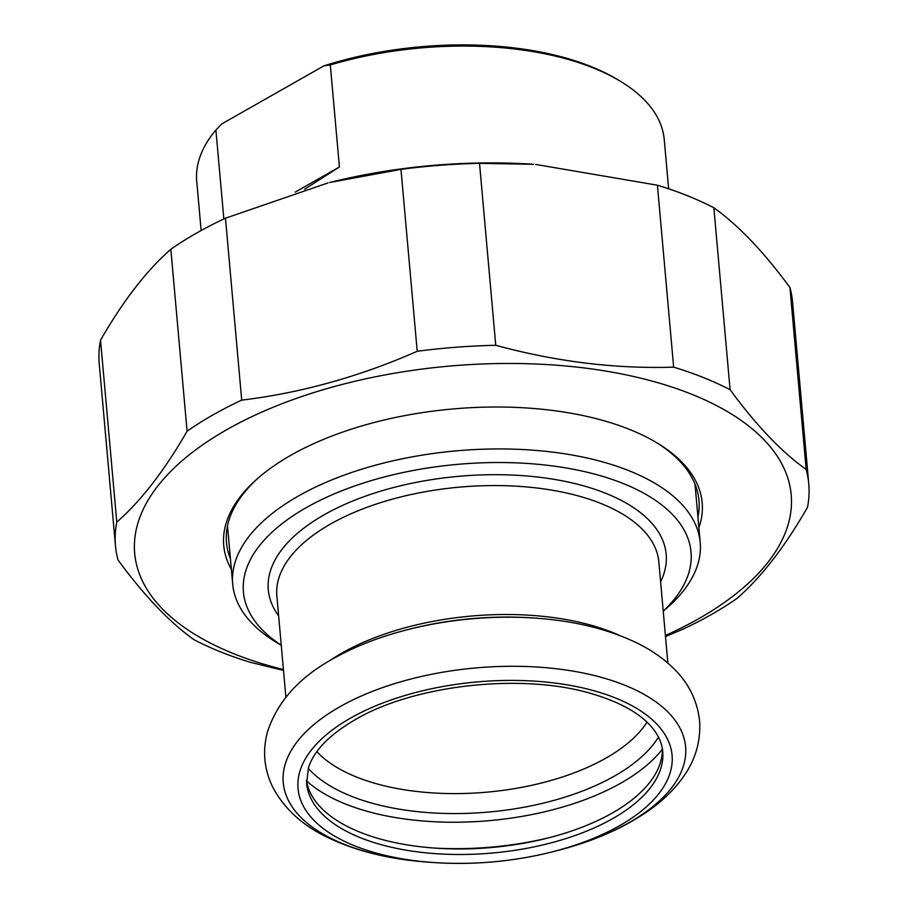 <?xml version="1.0" encoding="UTF-8"?>
<svg xmlns="http://www.w3.org/2000/svg" width="908" height="908" viewBox="0 0 908 908"><rect width="100%" height="100%" fill="white"/><g stroke="black" fill="none" stroke-linecap="round" stroke-linejoin="round"><path stroke-width="1.36" d="M227.17 527.537A237.181 114.113 174.9 0 0 227.783 529.114M695.29 487.392A237.181 114.113 174.9 0 0 695.619 485.723M655.951 442.264A237.181 114.113 -5.1 0 1 698.956 500.376A237.181 114.113 -5.1 0 1 697.934 517.038M230.428 558.772A237.181 114.113 -5.1 0 1 226.478 542.541A237.181 114.113 -5.1 0 1 258.508 477.733M698.888 527.684A240.177 115.554 174.9 0 0 657.29 443.059A240.177 115.554 174.9 0 0 257.327 478.754A240.177 115.554 174.9 0 0 231.381 569.407M665.394 635.475A329.559 158.548 174.9 0 0 699.035 618.507A329.559 158.548 174.9 0 0 675.961 388.408A329.559 158.548 174.9 0 0 199.76 446.895A329.559 158.548 174.9 0 0 283.432 669.559M665.496 636.565L682.521 629.38A348.036 167.447 174.9 0 0 711.441 614.489A348.036 167.447 174.9 0 0 737.16 598.315C761.403 577.102 784.83 546.798 807.462 507.402A348.036 167.447 174.9 0 0 808.767 483.816A348.036 167.447 174.9 0 0 806.168 469.47L789.937 287.53A348.036 167.447 -5.1 0 1 792.536 301.887L808.767 483.816M115.464 545.697L99.233 363.756A348.036 167.447 -5.1 0 1 100.538 340.182L116.78 522.123A348.036 167.447 174.9 0 0 115.464 545.697A348.036 167.447 174.9 0 0 118.063 560.054C144.236 595.716 169.592 622.298 194.142 639.788A348.036 167.447 174.9 0 0 250.585 662.375L283.5 670.399M241.71 400.133A348.036 167.447 174.9 0 0 187.082 431.198L170.84 249.269A348.036 167.447 -5.1 0 1 225.479 218.204L241.71 400.133C301.025 392.937 359.523 376.661 417.215 351.294L400.973 169.353A348.036 167.447 -5.1 0 1 479.526 163.361L495.757 345.29A348.036 167.447 174.9 0 0 417.215 351.294M730.1 389.725A348.036 167.447 174.9 0 0 673.645 367.15L657.415 185.209A348.036 167.447 -5.1 0 1 713.858 207.784L730.1 389.725C756.262 425.398 781.629 451.968 806.168 469.47M400.973 169.353L329.706 182.497A329.559 158.548 -5.1 0 1 533.609 164.291L479.526 163.361M170.84 249.269C146.597 270.482 123.17 300.786 100.538 340.182M328.049 182.905L225.479 218.204M657.415 185.209L535.731 164.439M789.937 287.53C763.764 251.857 738.408 225.286 713.858 207.784M495.757 345.29C555.866 361.668 615.159 368.954 673.645 367.15M116.78 522.123C141.024 500.898 164.462 470.594 187.082 431.198M295.248 192.099L339.41 166.981L304.555 189.284M223.845 218.964L215.9 130.003L221.881 123.863L323.861 65.875L330.308 64.956L339.41 166.981M330.308 64.956A234.684 112.91 -5.1 0 1 593.208 67.918A234.684 112.91 -5.1 0 1 620.402 81.289A234.684 112.91 -5.1 0 1 664.247 139.582L668.64 188.807M201.133 230.53L196.741 181.305A234.684 112.91 -5.1 0 1 215.9 130.003M620.402 81.289L617.735 79.677A231.688 111.468 174.9 0 0 323.861 65.875M281.253 645.213A224.696 108.109 -5.1 0 1 314.645 503.089A224.696 108.109 -5.1 0 1 605.193 477.154A224.696 108.109 -5.1 0 1 663.226 611.129M663.237 611.232L667.369 607.588A234.684 112.91 174.9 0 0 700.204 542.451A234.684 112.91 174.9 0 0 549.544 451.753A234.684 112.91 174.9 0 0 298.323 496.063A234.684 112.91 174.9 0 0 232.698 584.173A234.684 112.91 174.9 0 0 276.554 642.467L281.264 645.316M662.375 748.794A178.762 85.999 -5.1 0 1 546.741 838.322A178.762 85.999 -5.1 0 1 436.135 848.185A178.762 85.999 -5.1 0 1 306.473 780.562M647.018 722.178A176.765 85.046 -5.1 0 1 486.881 792.162A176.765 85.046 -5.1 0 1 316.869 751.642M285.895 697.196L276.872 596.057A191.747 92.253 -5.1 0 1 330.489 524.064A191.747 92.253 -5.1 0 1 535.743 487.868A191.747 92.253 -5.1 0 1 658.833 561.961L667.868 663.112M660.604 581.79A199.726 96.089 174.9 0 0 563.562 481.081A199.726 96.089 174.9 0 0 324.145 514.802A199.726 96.089 174.9 0 0 278.642 615.874M328.741 661.296A191.747 92.253 -5.1 0 1 341.998 653.011A191.747 92.253 -5.1 0 1 619.358 635.362M409.349 629.21L411.71 628.62A194.244 93.445 -5.1 0 1 531.895 617.894L534.324 618.053C573.708 620.686 607.895 628.983 636.86 642.943C650.968 649.822 663.101 658.209 673.282 668.106C688.616 682.93 697.389 700.624 699.614 721.19C700.84 741.416 695.369 760.03 683.213 777.01C674.723 788.938 663.896 799.653 650.73 809.164C624.817 827.71 592.958 841.705 555.117 851.148A201.973 97.179 -5.1 0 0 652.841 699.762A201.973 97.179 -5.1 0 0 339.728 706.844A201.973 97.179 -5.1 0 0 430.154 862.305C390.758 859.672 356.583 851.375 327.618 837.414C302.387 825.417 284.056 808.574 272.616 786.895C264.012 769.031 262.355 750.541 267.622 731.428C277.587 701.419 299.424 677.186 333.123 658.731C355.357 646.19 380.77 636.349 409.349 629.21A201.973 97.179 -5.1 0 1 534.324 618.053M658.47 737.103A186.753 89.847 -5.1 0 1 488.652 812.047A186.753 89.847 -5.1 0 1 308.243 768.361M662.386 749.134A195.492 94.046 -5.1 0 1 489.423 820.639A195.492 94.046 -5.1 0 1 306.529 780.891M549.226 837.687A195.492 94.046 -5.1 0 1 433.57 848.004M662.715 751.472A178.762 85.999 -5.1 0 1 492.306 853.032A178.762 85.999 -5.1 0 1 306.609 783.252L308.584 767.271C314.179 750.417 329.74 734.538 355.266 719.635C414.354 684.666 522.531 672.76 591.755 693.723C621.957 702.656 642.796 714.868 654.271 730.338C659.287 737.217 662.102 744.265 662.715 751.472M350.567 718.092A187.752 90.323 -5.1 0 1 641.604 711.509A187.752 90.323 -5.1 0 1 550.781 852.237A187.752 90.323 -5.1 0 1 434.614 862.6A187.752 90.323 -5.1 0 1 350.567 718.092M700.204 542.451L695.006 484.146M232.698 584.173L227.488 525.868M555.117 851.148L550.781 852.237C512.589 861.613 473.874 865.074 434.614 862.6L430.154 862.305"/></g></svg>
